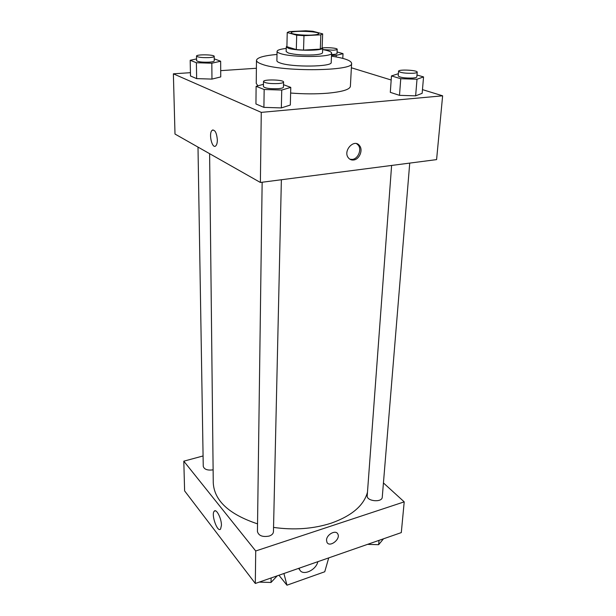 <?xml version="1.0" encoding="UTF-8"?>
<svg xmlns="http://www.w3.org/2000/svg" width="616" height="616" viewBox="0 0 616 616"><rect width="100%" height="100%" fill="white"/><g stroke="black" fill="none" stroke-linecap="round" stroke-linejoin="round"><path stroke-width="0.92" d="M311.865 35.089C303.203 35.589 290.714 34.18 291.191 32.787C290.675 30.307 319.358 31.216 318.688 33.657C318.495 34.357 316.224 34.835 311.865 35.089M322.668 33.872L312.92 31.277L305.867 30.8L289.281 31.593L287.233 32.517L296.704 35.174L303.981 35.674L320.844 34.819L322.668 33.872L322.114 48.087L320.289 49.134L320.844 34.819M287.233 32.517L286.902 46.716L296.304 49.588L296.704 35.174M320.289 49.134L303.526 50.112L303.981 35.674M303.526 50.112L296.304 49.588M286.917 46.177L286.271 46.885L288.55 48.31C296.504 51.043 323.616 50.789 322.707 48.025L322.145 47.309M322.707 48.025L322.522 52.722C322.276 53.777 319.273 54.501 313.529 54.901C303.226 55.317 294.864 54.701 288.434 53.045L286.163 51.582L286.271 46.885M286.24 48.441C280.334 49.111 277.277 50.088 277.069 51.367C277.069 52.091 278.17 52.814 280.38 53.53C292.123 57.765 333.056 57.334 331.616 53.076C331.477 51.79 328.49 50.627 322.645 49.588L333.264 50.204C335.774 50.035 337.091 49.727 337.198 49.265C337.576 48.14 327.212 47.201 322.699 47.94M277.069 51.367L276.884 60.707C276.892 61.477 277.985 62.231 280.18 62.986C291.869 67.421 332.632 66.898 331.208 62.416L331.616 53.076M277.007 54.447C263.941 55.617 257.095 57.581 256.472 60.329C256.479 61.615 258.273 62.894 261.854 64.172C281.674 72.08 354.431 71.187 351.605 63.325C351.151 60.537 344.444 58.15 331.477 56.156M257.927 85.824L256.241 83.399L256.472 60.329M351.605 63.325L350.389 86.356C349.811 89.536 342.234 91.823 327.65 93.201C316.031 94.125 303.688 94.063 290.629 93.031M196.55 58.928L190.19 60.283L190.49 75.984L196.65 78.617L211.973 79.094L220.744 76.923L220.651 61.23L214.237 58.836M256.395 68.261L220.705 70.648M190.429 72.68L173.373 73.82L261.269 112.374L442.627 95.811L422.468 89.62M391.175 80.003L351.366 67.775M263.463 84.3L256.117 86.325L255.94 103.965L263.91 107.369L281.35 107.916L290.321 105.028L290.775 87.395L283.506 84.685M398.383 73.697L391.468 75.922L390.305 92.346L399.499 95.341L415.638 95.842L422.153 93.332L423.554 76.915L416.978 75.021M173.373 73.82L174.998 134.049L260.383 182.467L261.269 112.374M217.348 139.917C217.333 142.712 216.84 144.652 215.877 145.746C212.366 149.819 208.331 133.78 212.012 130.407C214.853 129.306 216.632 132.471 217.348 139.917M215.885 145.746C212.366 149.819 208.339 133.78 212.02 130.407L212.997 129.891M260.383 182.467L436.59 159.613L442.627 95.811M353.538 159.998C351.413 160.214 349.688 159.482 348.356 157.804C342.604 150.874 354.3 138.2 359.544 145.661C363.34 150.096 359.344 159.575 353.538 159.998M356.625 143.682L358.243 145.114C362.031 149.534 358.05 159.005 352.252 159.421L349.903 159.228M367.467 492.253C363.825 505.582 351.69 515.9 331.054 523.223C313.182 528.913 294.017 530.307 273.543 527.404M257.542 523.87C229.06 514.337 214.299 500.692 213.267 482.936L209.609 153.677M391.607 165.45L367.213 495.749C366.405 501.308 382.182 502.818 382.267 497.181L409.732 163.094M213.121 469.831C207.515 470.601 204.227 469.438 203.249 466.327L197.998 147.093M281.373 179.749L273.45 531.754C273.296 533.672 271.872 535.112 269.192 536.066C262.601 537.268 258.681 535.766 257.434 531.562L262.147 182.244M203.08 455.955L183.807 461.176L255.717 550.981L404.212 501.863L383.437 482.944M221.444 525.348L220.574 529.075C217.456 532.94 210.872 514.221 214.245 511.188C216.347 508.339 221.567 518.518 221.444 525.348M255.717 550.981L255.309 583.475L184.608 490.89L183.807 461.176M255.309 583.475L401.301 532.601L404.212 501.863M326.519 540.147C326.526 534.557 335.743 529.521 337.776 533.949C340.964 539.062 329.614 547.878 326.957 542.326L326.519 540.147C326.526 534.557 335.743 529.514 337.776 533.949L337.776 533.949C340.956 539.054 329.606 547.878 326.95 542.326M299.26 569.207L298.46 568.437M328.713 557.896L324.748 571.764L286.964 585.2L283.907 573.511M317.848 561.684C316.093 570.247 302.625 576.283 299.684 569.715L299.153 568.198M278.94 575.244L286.964 585.2M391.468 75.922L400.754 78.717L417.009 79.225L423.554 76.915M417.209 72.164L416.824 76.908C416.701 77.439 415.415 77.816 412.966 78.032C404.935 78.232 400.015 77.547 398.213 75.968L398.56 71.233C398.29 69.161 417.787 70.132 417.209 72.164C417.094 72.688 415.808 73.05 413.351 73.258C405.305 73.458 400.369 72.78 398.56 71.233M390.305 92.346L399.499 95.341L400.754 78.717M399.499 95.341L415.638 95.842L417.009 79.225M415.638 95.842L422.153 93.332M331.516 55.263L336.251 55.409L343.02 53.654L337.075 51.937M337.198 49.265L337.006 53.515C336.89 53.977 335.581 54.3 333.071 54.47L331.547 54.539M336.182 56.934L336.251 55.409M342.789 58.381L343.02 53.654M256.117 86.325L264.156 89.497L281.743 90.044L290.775 87.395M283.568 82.043L283.452 87.133C283.306 87.872 281.55 88.388 278.209 88.689C269.97 88.974 265.042 88.281 263.432 86.625L263.502 81.535C263.101 79.11 284.068 79.641 283.568 82.043C283.414 82.767 281.666 83.268 278.309 83.553C270.054 83.83 265.119 83.152 263.502 81.535M255.94 103.965L263.91 107.369L264.156 89.497M263.91 107.369L281.35 107.916L281.743 90.044M281.35 107.916L290.321 105.028M190.19 60.283L196.389 62.732L211.819 63.209L220.651 61.23M214.214 56.372L214.252 60.892C214.106 61.508 212.381 61.931 209.094 62.162C202.04 62.362 197.867 61.854 196.573 60.645L196.504 56.11C196.088 54.247 214.599 54.524 214.214 56.372C214.06 56.972 212.343 57.38 209.047 57.604C201.979 57.796 197.798 57.296 196.504 56.11M190.49 75.984L196.65 78.617L196.389 62.732M196.65 78.617L211.973 79.094L211.819 63.209M211.973 79.094L220.744 76.923M367.567 544.359L378.655 544.69L383.491 538.808M378.655 544.69L379.009 540.371M375.437 544.59L367.952 544.367M259.236 582.112L271.025 582.459L277.215 575.845M271.025 582.459L271.125 577.97M267.513 582.359L261.13 582.166M358.243 145.114L359.544 145.661M214.245 511.188L215.431 510.826M299.684 569.715L298.575 568.399"/></g></svg>
